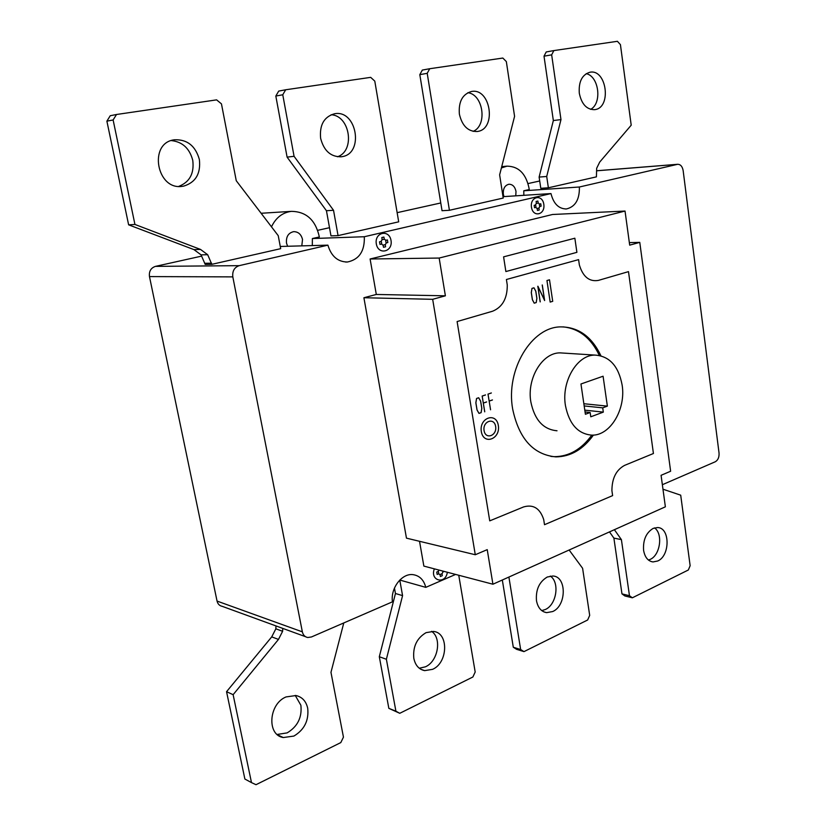 <?xml version="1.0" encoding="UTF-8"?>
<svg xmlns="http://www.w3.org/2000/svg" width="826" height="826" viewBox="0 0 826 826"><rect width="100%" height="100%" fill="white"/><g stroke="black" fill="none" stroke-linecap="round" stroke-linejoin="round"><path stroke-width="1.24" d="M295.223 695.409L300.881 705.259C302.171 717.412 297.587 726.622 287.138 732.889L277.154 734.459M286.054 696.927C268.718 703.845 266.591 735.026 283.277 737.546L293.901 736.069C304.391 729.74 308.996 720.458 307.706 708.233C306.105 701.222 302.202 696.989 295.997 695.533L286.054 696.927M343.781 622.938L330.968 672.343L343.451 737.133L340.808 742.584L256.008 784.7L251.486 782.604L233.128 694.687L278.476 639.417L282.616 631.301L282.729 628.39M275.967 625.922L275.853 628.813L271.723 636.877L226.551 691.692L244.878 779.032L251.486 782.604M226.551 691.692L233.128 694.687M271.723 636.877L278.476 639.417M275.853 628.813L282.616 631.301M199.365 159.49C200.924 173.574 195.679 182.453 183.64 186.129L182.567 186.294C156.692 190.909 147.988 142.877 174.348 139.8L174.451 139.79C187.161 139.253 195.463 145.82 199.365 159.49M178.788 186.377C189.701 182.081 194.358 173.398 192.757 160.337C189.588 148.381 182.432 141.793 171.292 140.575M216.608 99.863L116.507 114.494L113.121 119.966L134.937 224.455L200.522 249.431L207.687 254.718L211.817 264.33L280.685 248.667L278.238 235.668L236.257 180.718L221.461 103.88L216.608 99.863M211.817 264.33L205.189 264.392L201.069 254.862L193.934 249.607L128.629 224.837L106.884 121.154L110.25 115.723L116.507 114.494M106.884 121.154L113.121 119.966M128.629 224.837L134.937 224.455M193.934 249.607L200.522 249.431M201.069 254.862L207.687 254.718M204.962 263.277L211.59 263.195M643.588 550.312C642.927 539.997 646.118 532.687 653.18 528.392L657.579 527.546C670.165 527.638 670.237 555.836 657.702 561.009L652.984 561.938C647.966 561.133 644.838 557.261 643.588 550.312M648.451 560.049L650.165 559.408C660.263 555.217 663.226 533.792 654.533 527.886M609.485 531.903L613.883 538.098L621.968 593.884L624.859 595.959L632.365 597.797L688.316 570.002L690.144 565.717L680.707 495.177L662.968 489.199M614.389 529.703L621.4 539.626L629.474 595.711L632.365 597.797M613.883 538.098L621.4 539.626M621.968 593.884L629.474 595.711M536.477 600.678C535.651 589.712 539.244 581.824 547.277 577.013L552.924 576.001C566.842 576.548 566.605 605.737 552.677 611.55L546.626 612.644C541.236 611.674 537.85 607.678 536.477 600.678M541.753 610.6L545.263 609.536C556.59 604.787 559.966 582.351 550.312 576.073M502.322 580.007L513.297 647.243L516.622 649.339L523.973 651.621L587.647 619.996L589.692 615.38L582.598 568.278L569.135 550.013M508.899 577.054L520.648 649.525L523.973 651.621M513.297 647.243L520.648 649.525M413.816 658.343C412.773 646.655 416.872 638.085 426.092 632.644L433.495 631.446C448.859 632.675 448.105 662.793 432.576 669.339L424.657 670.629C418.927 669.421 415.313 665.322 413.816 658.343M419.288 668.234L425.4 666.819C438.059 661.44 442.086 638.24 431.595 631.332M394.456 588.05L395.447 593.512L379.31 656.732L388.839 708.347L399.763 713.303L472.875 677L475.187 672.003L458.75 575.257M455.601 574.431L425.793 587.358L399.774 580.048L402.572 595.618L386.382 659.262L395.912 711.196L399.763 713.303M395.447 593.512L402.572 595.618M379.31 656.732L386.382 659.262M388.839 708.347L395.912 711.196M586.212 73.659C599.026 76.229 602.309 103.405 590.621 109.352M595.081 109.6C611.808 107.411 606.614 68.785 589.94 72.234L589.909 72.244C582.051 74.681 578.52 81.691 579.305 93.266C581.628 104.252 586.749 109.713 594.658 109.662L595.081 109.6M553.864 50.582L617.394 41.3L620.429 44.635L631.209 125.201L599.707 162.082L596.661 168.287L596.424 176.857L548.371 187.791L546.709 176.475L560.978 119.605L551.665 54.846L553.864 50.582L546.213 51.955L544.014 56.189L551.665 54.846M544.014 56.189L553.348 120.544L539.12 177.074L540.793 188.318L548.371 187.791M539.12 177.074L546.709 176.475M553.348 120.544L560.978 119.605M467.857 92.698C483.427 94.494 487.567 125.531 473.143 131.375M477.676 131.437C496.891 128.846 490.644 87.608 471.491 91.49L471.44 91.5C462.415 94.216 458.399 101.774 459.38 114.174C462.137 125.862 468.043 131.644 477.118 131.52L477.676 131.437M429.716 68.723L502.827 58.047L506.338 61.578L514.577 116.342L499.637 174.823L503.22 198.054L449.416 210.289L427.207 73.328L429.716 68.723L422.323 70.076L419.815 74.65L427.207 73.328M419.815 74.65L442.034 210.702L449.416 210.289M331.102 114.752C350.162 115.547 355.386 151.137 337.421 156.764M342.057 156.661C364.349 153.584 356.801 109.331 334.561 113.761L334.489 113.771C324.009 116.817 319.394 125.015 320.633 138.355C323.906 150.848 330.803 156.992 341.303 156.775L342.057 156.661M285.672 89.776L370.688 77.355L374.787 81.113L398.7 221.833L338.061 235.616L333.528 210.289L294.066 156.3L282.771 94.773L285.672 89.776L278.703 91.087L275.822 96.043L282.771 94.773M275.822 96.043L287.097 157.126L326.446 210.723L330.978 235.875L338.061 235.616M326.446 210.723L333.528 210.289M287.097 157.126L294.066 156.3M503.974 196.598L503.333 194.234C502.972 188.638 504.831 185.313 508.93 184.239C512.605 184.291 514.959 186.666 515.992 191.384L515.775 195.834M287.624 246.272L286.498 243.071C285.972 236.68 288.357 232.88 293.664 231.652C298.238 231.693 301.191 234.295 302.522 239.457L301.81 245.869M565.438 405.566C561.257 381.364 577.188 354.715 595.03 355.087C609.536 356.13 618.571 366.135 622.143 385.102C626.087 409.242 610.146 435.994 591.705 435.137C577.911 433.898 569.155 424.037 565.438 405.566M563.859 353.115L560.173 352.878C542.414 352.495 526.647 378.38 530.85 401.932C534.577 419.907 543.302 429.52 557.013 430.769M550.89 456.406L554.349 456.664C568.949 456.551 581.421 449.385 591.788 435.137M593.429 435.085C583.053 449.499 570.508 456.757 555.815 456.881C533.328 454.682 518.934 438.72 512.657 409.004C505.533 369.687 531.779 326.528 561.081 326.889C578.592 327.117 591.87 336.75 600.925 355.779M425.793 587.358C423.81 579.893 419.577 575.66 413.093 574.659C401.994 572.986 390.316 588.174 392.453 601.824L311.443 636.97L307.757 637.507C304.918 636.96 303.121 635.07 302.357 631.849L232.818 276.886C232.22 271.114 234.336 267.376 239.168 265.662L327.912 245.146L280.272 246.468M523.849 195.318L523.777 190.785L579.377 187.006L677.681 164.291C680.552 164.364 682.379 166.449 683.143 170.559L719.043 453.03C719.281 457.232 718.031 460.134 715.295 461.755L662.359 484.717M201.647 256.112L155.453 266.375C150.869 267.923 148.876 271.331 149.475 276.586L217.052 601.08C217.785 604.043 219.52 605.799 222.246 606.346L305.486 636.681M585.397 414.27L580.957 383.987L603.083 376.222L607.368 406.134L602.712 407.858L603.321 412.122L590.776 416.8L590.156 412.504L585.397 414.27M590.156 412.504L585.056 411.957M603.321 412.122L584.787 410.14M602.712 407.858L584.178 405.938M607.368 406.134L583.848 403.728M599.325 355.417C591.055 338.061 578.995 328.541 563.146 326.869M625.034 211.053L629.691 245.146L639.768 242.369L670.629 471.233L661.079 475.311L665.374 506.813L492.926 584.219L487.226 549.641L475.28 554.742L432.669 299.311L445.39 295.811L439.164 258.053L625.034 211.053L552.522 214.492L370.1 258.992L439.164 258.053M629.34 242.617L639.768 242.369M419.525 541.298L423.862 566.099L492.926 584.219M432.669 299.311L363.905 297.732L406.464 538.149L475.28 554.742M363.905 297.732L376.305 294.459L445.39 295.811M376.305 294.459L370.1 258.992M579.377 187.006C579.666 199.479 575.34 206.799 566.419 208.957C558.706 208.885 553.554 203.754 550.973 193.573L503.003 196.66M312.311 245.58L312.383 238.538L364.307 236.732L550.973 193.573M364.307 236.732C364.813 251.114 359.186 259.54 347.436 262.007C337.772 261.904 331.267 256.277 327.912 245.146M501.403 167.936L507.03 166.15C518.996 166.346 526.42 174.141 529.29 189.536L523.777 190.785M539.698 180.987L528.062 183.568M440.764 202.969L397.141 212.664M329.502 227.697L317.711 230.32M271.486 226.83C275.843 217.713 282.451 212.561 291.31 211.363C306.26 211.518 315.615 220.057 319.352 236.969L312.383 238.538M544.51 524.706L543.704 519.564C540.028 508.331 533.328 504.118 523.581 506.937L489.735 520.865L457.108 321.551L492.626 311.206C502.466 307.127 507.35 298.403 507.267 285.032L506.41 279.498L578.592 259.632L579.356 264.95C582.96 276.782 589.299 281.934 598.365 280.406L628.493 271.63L653.428 453.505L624.59 465.379C616.186 469.922 611.963 478.347 611.911 490.654L612.624 495.61L544.51 524.706M574.855 238.218L576.899 252.343L505.873 271.548L503.592 256.855L574.855 238.218M549.517 279.797L552.718 301.325L550.168 302.079L546.957 280.52L549.517 279.797M537.922 286.24L544.499 300.117L542.228 284.991M540.173 301.882L537.819 286.271M542.29 284.97L544.633 300.55L537.902 286.354L540.235 301.862M532.378 299.704L531.294 292.59L531.965 288.388L533.978 287.809L535.816 291.289L536.89 298.392L536.219 302.584L534.205 303.173L532.378 299.704M531.325 292.58L532.409 299.693L534.226 303.132L536.198 302.553L536.859 298.403L535.785 291.299L533.968 287.851L531.996 288.419L531.325 292.58M477.025 409.995L475.848 402.799L476.561 398.462L478.688 397.74L480.649 401.168L481.816 408.343L481.114 412.67L478.987 413.403L477.025 409.995M481.775 408.354L480.618 401.178L478.677 397.781L476.581 398.493L475.89 402.789L477.056 409.985L478.997 413.361L481.093 412.639L481.775 408.354M484.697 411.833L482.147 396.057L485.512 394.921M486.638 401.963L483.324 403.098L484.738 411.813M485.523 394.962L482.188 396.098L483.313 403.057L486.638 401.921M492.461 399.97L489.157 401.106L490.561 409.789L488.001 394.085L489.157 401.054L492.451 399.929M491.346 392.99L488.032 394.116L491.346 392.949M498.326 425.483C496.271 411.72 479.018 417.719 481.321 431.575C483.54 445.431 500.649 439.122 498.326 425.483M495.631 426.453C494.216 417.078 482.498 421.198 484.067 430.594C485.554 440.01 497.2 435.746 495.631 426.453M438.874 570.043L438.193 571.447L436.748 572.067L437.15 574.421L438.606 573.802L440.072 574.751L440.372 576.507L442.302 575.67L442.003 573.915L442.953 571.933L444.14 571.427M442.622 571.024L442.798 572.015M441.982 573.709L440.021 574.555M438.771 573.74L438.358 571.365M434.362 568.856C429.654 580.905 445.606 584.942 447.341 572.263M539.812 206.469L541.123 206.159L540.772 203.764L539.461 204.074L538.129 202.835L537.871 201.048L536.105 201.461L536.363 203.258L535.485 205.013L534.164 205.323L534.525 207.718L535.847 207.409L537.168 208.637L537.437 210.434L539.202 210.011L538.934 208.224L539.812 206.469M386.279 242.906L387.838 242.534L387.394 239.943L385.825 240.314L384.235 238.993L383.904 237.062L381.798 237.547L382.139 239.488L381.106 241.429L379.526 241.801L379.981 244.403L381.55 244.031L383.15 245.343L383.481 247.284L385.577 246.778L385.246 244.837L386.279 242.906M537.127 208.441L538.913 208.018M539.667 206.521L539.306 204.094M538.17 203.041L536.384 203.464M535.64 204.962L536.002 207.388M383.099 245.126L385.226 244.62M386.103 242.968L385.649 240.335M384.286 239.22L382.159 239.716M381.282 241.368L381.736 244M543.807 204.29C542.321 193.666 529.817 196.526 531.459 207.202C533.018 217.888 545.459 214.843 543.807 204.29M391.018 240.438C389.149 228.916 374.25 232.323 376.315 243.918C378.287 255.502 393.083 251.889 391.018 240.438M239.168 265.662L155.453 266.375M596.548 170.806L677.279 164.364M149.475 276.586L232.818 276.886M302.357 631.849L217.052 601.08M277.639 734.861L283.277 737.546M652.984 561.938L651.095 561.525M546.626 612.644L543.942 611.911M424.657 670.629L420.764 669.246M340.777 156.837L341.303 156.775M560.173 352.878L595.03 355.087M555.815 456.881L554.349 456.664M596.548 170.765L677.681 164.291M347.436 262.007L345.557 262.028M566.419 208.957L565.593 208.999M261.13 213.273L291.31 211.363M501.733 166.625L507.03 166.15"/></g></svg>
